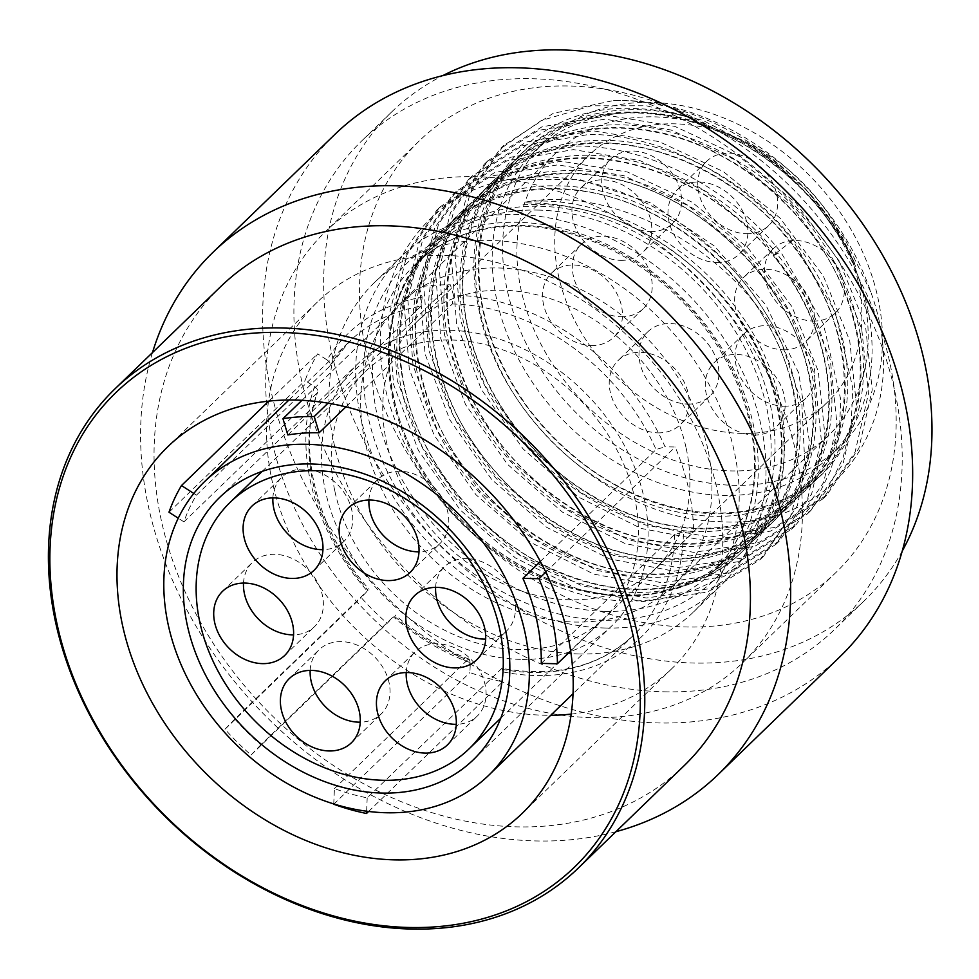 <?xml version="1.0" encoding="UTF-8"?>
<svg xmlns="http://www.w3.org/2000/svg" width="979" height="979" viewBox="0 0 979 979"><rect width="100%" height="100%" fill="white"/><g stroke="black" fill="none" stroke-linecap="round" stroke-linejoin="round"><path stroke-width="0.73" stroke-dasharray="4.89 3.67" d="M520.4 659.356A182.473 143.007 46 0 1 346.028 545.572A182.473 143.007 46 0 1 357.959 363.65A182.473 143.007 46 0 1 449.239 330.266A182.473 143.007 -134 0 1 623.611 444.05A182.473 143.007 -134 0 1 611.679 625.973A182.473 143.007 -134 0 1 520.4 659.356M334.928 491.47A171.643 134.515 -134 0 0 449.704 632.703A171.643 134.515 -134 0 0 604.153 618.177A171.643 134.515 -134 0 0 634.722 498.152A171.643 134.515 -134 0 0 519.935 356.919A171.643 134.515 -134 0 0 365.485 371.433A171.643 134.515 -134 0 0 334.928 491.47M435.606 587.363A44.655 34.999 46 0 1 444.466 566.755A44.655 34.999 46 0 1 466.812 558.581A44.655 34.999 46 0 1 509.484 586.433A44.655 34.999 46 0 1 506.571 630.953A44.655 34.999 46 0 1 485.67 639.128M368.924 500.036A44.655 34.999 46 0 1 377.796 479.429A44.655 34.999 46 0 1 400.142 471.254A44.655 34.999 46 0 1 442.814 499.106A44.655 34.999 46 0 1 439.889 543.626A44.655 34.999 46 0 1 419 551.801M272.884 497.895A44.655 34.999 46 0 1 281.744 477.287A44.655 34.999 46 0 1 304.09 469.112A44.655 34.999 46 0 1 346.762 496.965A44.655 34.999 46 0 1 343.849 541.485A44.655 34.999 46 0 1 322.948 549.66M243.502 583.08A44.655 34.999 46 0 1 252.374 562.472A44.655 34.999 46 0 1 274.707 554.298A44.655 34.999 46 0 1 317.392 582.15A44.655 34.999 46 0 1 314.467 626.67A44.655 34.999 46 0 1 293.578 634.845M310.172 670.407A44.655 34.999 46 0 1 319.044 649.799A44.655 34.999 46 0 1 341.39 641.624A44.655 34.999 46 0 1 384.062 669.477A44.655 34.999 46 0 1 381.137 713.997A44.655 34.999 46 0 1 360.248 722.172M406.224 672.549A44.655 34.999 46 0 1 415.096 651.941A44.655 34.999 46 0 1 437.429 643.766A44.655 34.999 46 0 1 480.114 671.618A44.655 34.999 46 0 1 477.189 716.139A44.655 34.999 46 0 1 456.3 724.313M541.289 663.395L674.458 534.583L683.415 531.842A210.974 165.341 46 0 1 503.108 671.937L502.68 681.788A222.306 174.213 46 0 1 469.896 672.536L470.324 662.685A210.974 165.341 46 0 1 393.399 616.892L387.219 623.305A222.306 174.213 46 0 1 361.165 597.533L367.345 591.108A210.974 165.341 46 0 1 314.528 386.583L305.13 380.525A222.306 174.213 46 0 1 317.637 353.847L327.047 359.917A210.974 165.341 46 0 1 422.194 297.237L419.11 287.006A222.306 174.213 46 0 1 450.389 284.828L453.461 295.071A210.974 165.341 46 0 1 665.022 446.791L675.167 447.011A222.306 174.213 46 0 1 693.56 532.062L683.415 531.842M540.347 561.469L656.077 449.532L665.022 446.791M345.93 406.848L452.298 303.967L453.461 295.071M333.753 803.93L334.426 788.597A204.305 160.115 46 0 0 367.198 797.836L501.86 668.363C555.815 677.762 599.772 666.65 633.707 635.041A204.305 160.115 46 0 1 531.499 672.414A204.305 160.115 46 0 1 500.379 669.024M287.838 434.957L421.019 306.133L422.194 297.237M314.528 386.583C317.722 388.932 318.579 391.086 317.098 393.032L183.917 521.856A204.305 160.115 46 0 1 196.424 495.178L329.605 366.366L349.625 341.341A204.305 160.115 46 0 1 421.019 306.133M334.426 788.597L467.607 659.773A204.305 160.115 46 0 1 394.072 615.987L260.891 744.811A204.305 160.115 46 0 1 234.838 719.027L368.006 590.202A204.305 160.115 46 0 1 317.098 393.032L317.71 392.077C296.613 450.475 317.061 531.12 369.071 589.236M367.198 797.836L366.623 811.199M368.618 811.456L502.68 681.788M503.108 671.937L501.86 668.363M268.491 401.39A254.968 199.814 -134 0 0 544.348 715.221A254.968 199.814 -134 0 0 550.761 715.27M571.21 714.107A254.968 199.814 -134 0 0 671.9 668.571A254.968 199.814 -134 0 0 688.567 414.386A254.968 199.814 -134 0 0 444.931 255.397A254.968 199.814 -134 0 0 317.38 302.046A254.968 199.814 -134 0 0 268.527 401.17M683.954 765.884A333.288 261.197 -134 0 1 517.206 826.863A333.288 261.197 46 0 1 198.725 619.034A333.288 261.197 46 0 1 220.52 286.774M152.479 352.575A363.282 284.705 46 0 0 536.455 840.961A363.282 284.705 -134 0 0 615.913 831.697M840.215 656.468A363.282 284.705 -134 0 1 658.475 722.943A363.282 284.705 46 0 1 311.322 496.402A363.282 284.705 46 0 1 335.075 134.233M664.337 691.823A339.958 266.423 -134 0 0 834.414 629.632A339.958 266.423 -134 0 0 856.637 290.714A339.958 266.423 -134 0 0 531.781 78.724A339.958 266.423 46 0 0 361.704 140.927A339.958 266.423 46 0 0 339.48 479.845A339.958 266.423 46 0 0 664.337 691.823M902.344 550.859A339.958 266.423 -134 0 1 864.176 600.849A339.958 266.423 -134 0 1 694.099 663.04A339.958 266.423 46 0 1 369.242 451.05A339.958 266.423 46 0 1 391.465 112.144A339.958 266.423 46 0 1 442.704 75.652M419.281 140.89A299.966 235.082 46 0 0 399.665 439.926A299.966 235.082 46 0 0 686.303 626.976A299.966 235.082 -134 0 0 836.36 572.091A299.966 235.082 -134 0 0 855.976 273.055A299.966 235.082 -134 0 0 569.337 86.005A299.966 235.082 46 0 0 419.281 140.89L325.53 231.558A299.966 235.082 46 0 1 475.598 176.685A299.966 235.082 -134 0 1 762.225 363.723A299.966 235.082 -134 0 1 742.62 662.771A299.966 235.082 -134 0 1 592.552 717.656A299.966 235.082 46 0 1 305.925 530.606A299.966 235.082 46 0 1 325.53 231.558M578.785 653.935A229.306 179.708 46 0 1 359.66 510.952A229.306 179.708 46 0 1 374.651 282.356A229.306 179.708 46 0 1 489.365 240.393A229.306 179.708 46 0 1 708.478 383.389A229.306 179.708 46 0 1 693.499 611.985A229.306 179.708 46 0 1 578.785 653.935M605.56 628.029A229.306 179.708 46 0 1 386.448 485.046A229.306 179.708 46 0 1 401.439 256.437A229.306 179.708 46 0 1 516.153 214.487A229.306 179.708 -134 0 1 735.266 357.482A229.306 179.708 -134 0 1 720.275 586.078A229.306 179.708 -134 0 1 605.56 628.029M719.308 292.929C669.061 237.664 609.391 207.768 540.298 203.228C519.543 202.788 522.847 202.714 529.774 201.319C605.487 196.583 692.642 243.771 741.03 314.822C797.738 393.986 798.999 496.439 744.713 549.035C692.802 604.019 591.279 603.137 512.666 546.245C442.129 497.711 395.112 409.981 399.603 333.631C402.063 246.696 471.046 182.62 558.605 185.912C635.652 186.487 720.715 238.815 764.807 311.824C816.767 393.374 810.869 493.881 752.08 541.571C701.759 585.723 614.947 585.491 542.807 540.457C470.006 497.063 417.005 411.902 415.267 334.023C410.678 245.558 472.979 174.8 558.911 170.995C634.343 165.292 721.841 211.525 770.987 282.172C828.528 360.872 831.085 463.63 777.644 517.096C732.17 566.241 647.425 573.302 573.364 533.604C498.788 495.643 440.146 413.566 432.18 334.647C420.591 245.215 475.806 168.241 559.572 157.362C632.923 145.394 722.294 185.227 776.176 253.071L773.581 255.592C719.7 187.76 630.366 147.939 557.039 159.871C483.002 169.832 430.026 230.86 428.398 307.944C424.813 384.514 472.673 471.878 543.541 519.69C613.637 569.08 701.747 575.603 755.984 536.015C811.591 498.14 829.433 416.907 798.534 340.215C769.457 263.241 693.67 196.204 614.739 178.716C535.831 159.308 459.2 190.795 428.912 255.384C396.825 318.799 413.175 410.935 467.876 478.682C521.195 547.445 609.024 587.131 679.634 575.175C751.003 565.177 800.137 504.369 797.848 428.729C797.518 353.554 745.79 268.858 672.218 224.546C599.381 178.619 509.729 176.281 454.905 219.443C398.686 260.916 381.088 345.012 411.792 423.295C440.697 501.909 515.762 569.313 592.687 586.813C669.636 606.221 743.024 574.514 769.531 510.695C797.861 448.027 777.326 357.714 719.308 292.929C776.531 355.989 799.048 444.858 773.753 509.386C748.874 569.203 701.38 599.76 631.271 601.082C537.349 601.804 430.332 521.33 395.381 421.043C352.097 310.93 405.82 195.665 510.72 179.206L579.788 179.561L650.215 202.726L714.499 246.121L765.786 304.946L798.607 372.791L809.511 442.202L797.42 505.629L763.73 556.109L711.28 588.428L646.348 598.022L581.746 585.711L518.931 554.175L463.948 506.327L422.059 446.644L397.303 380.684L392.089 314.638L407.007 254.675L440.709 206.41L494.836 172.463L561.432 161.241L627.588 172.059L691.945 202.102L748.482 248.446L791.925 306.635L818.236 371.102L824.979 435.643L811.615 494.114L779.468 540.885L727.018 573.192L662.098 582.799L597.484 570.476L534.681 538.939L479.686 491.103L437.797 431.409L413.04 365.461L407.839 299.403L422.757 239.451L456.447 191.174L510.573 157.24L577.182 146.018C649.701 146.14 729.759 188.041 780.74 251.982L823.315 323.608L840.741 399.53L839.223 436.022L830.914 469.92L816.082 500.122L795.217 525.65L742.767 557.969L677.835 567.575L613.233 555.252L550.418 523.716L495.435 475.867L453.546 416.185L428.778 350.225L423.577 284.179L438.494 224.215L472.196 175.951L526.323 142.016L592.919 130.782L659.075 141.6L723.432 171.643L779.969 217.987L823.412 276.188L849.723 340.643L856.466 405.196L843.103 463.654L810.955 510.426L758.505 542.745L693.585 552.34L628.971 540.029L566.168 508.493L511.173 460.644L469.284 400.962L444.527 335.002L439.326 268.956L454.244 208.992L487.934 160.727L542.06 126.78L608.669 115.559L674.825 126.377L739.182 156.42L795.719 202.763L839.162 260.952L865.46 325.407L872.216 389.96L858.852 448.431L826.704 495.203L774.254 527.51L709.322 537.116L644.72 524.793L581.905 493.257L526.922 445.421L485.021 385.726L460.265 319.766L455.064 253.72L469.981 193.756L503.671 145.492L553.123 113.393L613.649 100.507C712.174 98.72 817.575 173.968 854.777 263.694C819.986 187.98 740.638 126.205 662.171 114.751C583.582 101.375 511.222 139.226 486.502 206.924C459.934 273.557 482.696 365.473 541.02 429.903C598.071 495.46 686.634 529.101 754.772 511.895C823.78 496.586 867.578 431.592 860.174 355.169C854.716 279.076 798.436 196.877 723.42 156.787C639.52 109.305 539.123 120.87 492.058 184.101C448.455 238.423 449.385 328.173 493.759 401.843C536.529 476.222 619.658 529.492 694.368 531.316C769.482 535.085 830.951 487.273 842.527 416.161C856.025 345.832 818.713 257.159 751.652 202.102C685.643 145.7 594.412 126.829 530.3 156.983C465.086 185.325 431.372 260.744 448.149 340.043C463.043 419.306 527.265 497.063 603.003 528.758C688.09 566.951 780.006 542.06 813.329 472.355C844.914 412.061 828.723 322.262 773.581 255.592L780.74 251.982M510.72 179.206A237.97 186.499 46 0 1 781.695 343.201L801.838 403.727L804.824 463.202L790.469 516.679L759.985 559.731L707.536 592.038L642.616 601.644L578.002 589.321L515.199 557.785L460.203 509.949L418.314 450.254L393.558 384.306L388.357 318.248L403.262 258.285L436.964 210.02L491.091 176.085L557.7 164.864L623.856 175.682L688.213 205.712L744.75 252.068L788.193 310.257L814.491 374.712L821.246 439.265L807.883 497.724L775.735 544.495L723.285 576.815L658.353 586.409L593.751 574.098L530.936 542.562L475.953 494.713L434.052 435.031L409.295 369.071L404.094 303.025L419.012 243.061L452.702 194.797L506.828 160.862L573.437 149.628L639.593 160.446L703.95 190.489L760.487 236.832L803.93 295.034L830.241 359.489L836.984 424.042L823.62 482.5L791.473 529.272L739.023 561.591L674.103 571.185L609.489 558.874L546.686 527.338L491.691 479.49L449.802 419.795L425.045 353.847L419.844 287.802L434.749 227.838L468.451 179.573L522.578 145.626L589.187 134.404C661.706 134.527 741.752 176.44 792.745 240.381L835.307 311.995L852.746 387.917L851.228 424.409L842.919 458.307L828.075 488.521L807.21 514.048L754.772 546.355L689.84 555.962L625.238 543.639L562.423 512.103L507.44 464.266L465.539 404.572L440.783 338.612L435.582 272.566L450.499 212.602L484.189 164.337L538.315 130.403L604.924 119.181L671.08 129.999L735.437 160.03L791.974 206.385L835.417 264.575L861.728 329.03L868.471 393.582L855.108 452.041L822.96 498.813L770.51 531.132L705.59 540.726L640.976 528.415L578.173 496.879L523.178 449.031L481.289 389.348L456.532 323.388L451.331 257.342L466.237 197.379L499.939 149.114L503.683 145.492M613.649 100.507A237.97 186.499 46 0 1 870.747 291.889C915.744 414.827 837.192 530.814 718.598 521.55C612.022 519.408 497.234 416.295 478.425 306.598C454.134 196.595 529.92 102.477 635.334 108.559C654.229 109.158 673.246 112.45 692.386 118.459L745.056 142.126L779.443 166.344L817.538 204.623L844.865 244.762L854.777 263.694M534.534 151.353A212.308 166.381 46 0 0 520.657 363.013A212.308 166.381 46 0 0 723.518 495.398A212.308 166.381 -134 0 0 829.739 456.557A212.308 166.381 -134 0 0 843.617 244.897A212.308 166.381 -134 0 0 640.743 112.512A212.308 166.381 46 0 0 534.534 151.353L544.948 141.282A212.308 166.381 46 0 1 651.157 102.44A212.308 166.381 -134 0 1 854.031 234.825A212.308 166.381 -134 0 1 840.153 446.485A212.308 166.381 -134 0 1 733.944 485.327A212.308 166.381 46 0 1 531.071 352.942A212.308 166.381 46 0 1 544.948 141.282M870.747 291.889L844.155 237.664L805.484 188.849L757.403 148.857L703.179 120.503L646.519 105.793L591.292 105.805L541.301 120.564L499.939 149.114M692.386 118.459C613.955 94.571 534.681 120.527 499.914 181.837C468.305 234.397 471.486 310.796 507.611 376.156C542.733 441.896 609.305 493.942 676.195 508.664C752.912 527.155 825.517 494.75 851.387 430.797C879.056 367.957 858.069 277.987 800.027 213.581C743.306 148.123 653.409 112.756 581.844 128.53C509.496 142.383 460.387 206.434 462.394 284.106C462.712 351.571 501.162 425.889 559.621 473.151C625.801 528.513 714.78 544.557 774.426 512.531C827.353 485.914 855.658 424.751 845.905 357.653C836.347 280.949 776.445 200.842 700.328 164.313C624.724 126.083 538.071 134.062 490.002 184.187C446.926 226.785 434.798 298.779 458.821 367.333C484.813 446.106 557.516 515.749 634.233 536.443C710.889 559.021 786.21 531.242 815.972 469.749C847.508 409.455 831.306 319.705 776.176 253.071L773.581 255.592M863.98 297.702A196.302 153.85 -134 0 0 732.708 136.179A196.302 153.85 -134 0 0 556.072 152.785A196.302 153.85 -134 0 0 521.109 290.065A196.302 153.85 -134 0 0 652.393 451.588A196.302 153.85 -134 0 0 829.029 434.982A196.302 153.85 -134 0 0 863.98 297.702M707.744 448.835A196.302 153.85 -134 0 0 576.46 287.3A196.302 153.85 -134 0 0 399.824 303.906A196.302 153.85 -134 0 0 364.873 441.186A196.302 153.85 46 0 0 496.145 602.721A196.302 153.85 46 0 0 672.781 586.115A196.302 153.85 46 0 0 707.744 448.835M686.206 448.345A171.643 134.515 46 0 1 655.636 568.383A171.643 134.515 46 0 1 501.199 582.909A171.643 134.515 46 0 1 386.411 441.664A171.643 134.515 46 0 1 416.968 321.638A171.643 134.515 46 0 1 571.418 307.112A171.643 134.515 46 0 1 686.206 448.345M858.216 281.964A171.643 134.515 46 0 1 827.659 402.002A171.643 134.515 46 0 1 673.209 416.516A171.643 134.515 46 0 1 558.422 275.283A171.643 134.515 -134 0 1 588.991 155.257A171.643 134.515 -134 0 1 743.428 140.731A171.643 134.515 -134 0 1 858.216 281.964M813.084 321.039A44.655 34.999 -134 0 0 835.417 312.864A44.655 34.999 -134 0 0 838.342 268.344A44.655 34.999 -134 0 0 795.67 240.491A44.655 34.999 -134 0 0 773.324 248.666A44.655 34.999 -134 0 0 770.4 293.186A44.655 34.999 -134 0 0 813.084 321.039M746.402 233.712A44.655 34.999 -134 0 0 768.748 225.537A44.655 34.999 -134 0 0 771.672 181.017A44.655 34.999 -134 0 0 728.988 153.165A44.655 34.999 -134 0 0 706.642 161.339A44.655 34.999 -134 0 0 703.73 205.859A44.655 34.999 -134 0 0 746.402 233.712M650.35 231.57A44.655 34.999 -134 0 0 672.695 223.408A44.655 34.999 -134 0 0 675.62 178.876A44.655 34.999 -134 0 0 632.936 151.023A44.655 34.999 -134 0 0 610.602 159.198A44.655 34.999 -134 0 0 607.678 203.73A44.655 34.999 -134 0 0 650.35 231.57M620.98 316.755A44.655 34.999 -134 0 0 643.325 308.581A44.655 34.999 -134 0 0 646.238 264.061A44.655 34.999 -134 0 0 603.566 236.208A44.655 34.999 -134 0 0 581.22 244.383A44.655 34.999 -134 0 0 578.308 288.903A44.655 34.999 -134 0 0 620.98 316.755M687.65 404.082A44.655 34.999 -134 0 0 709.995 395.908A44.655 34.999 -134 0 0 712.92 351.388A44.655 34.999 -134 0 0 670.236 323.535A44.655 34.999 -134 0 0 647.89 331.71A44.655 34.999 -134 0 0 644.977 376.23A44.655 34.999 -134 0 0 687.65 404.082M783.702 406.224A44.655 34.999 -134 0 0 806.047 398.049A44.655 34.999 -134 0 0 808.96 353.529A44.655 34.999 -134 0 0 766.288 325.677A44.655 34.999 -134 0 0 743.942 333.851A44.655 34.999 -134 0 0 741.03 378.371A44.655 34.999 -134 0 0 783.702 406.224M783.322 349.821A44.655 34.999 -134 0 0 805.656 341.659A44.655 34.999 -134 0 0 808.581 297.126A44.655 34.999 -134 0 0 765.908 269.286A44.655 34.999 -134 0 0 743.563 277.449A44.655 34.999 -134 0 0 740.638 321.981A44.655 34.999 -134 0 0 783.322 349.821M716.64 262.494A44.655 34.999 -134 0 0 738.986 254.332A44.655 34.999 -134 0 0 741.911 209.8A44.655 34.999 -134 0 0 699.226 181.959A44.655 34.999 -134 0 0 676.893 190.122A44.655 34.999 -134 0 0 673.968 234.654A44.655 34.999 -134 0 0 716.64 262.494M620.588 260.353A44.655 34.999 -134 0 0 642.934 252.19A44.655 34.999 -134 0 0 645.859 207.658A44.655 34.999 -134 0 0 603.174 179.818A44.655 34.999 -134 0 0 580.841 187.98A44.655 34.999 -134 0 0 577.916 232.512A44.655 34.999 -134 0 0 620.588 260.353M591.218 345.538A44.655 34.999 -134 0 0 613.564 337.376A44.655 34.999 -134 0 0 616.476 292.843A44.655 34.999 -134 0 0 573.804 265.003A44.655 34.999 -134 0 0 551.458 273.165A44.655 34.999 -134 0 0 548.546 317.698A44.655 34.999 -134 0 0 591.218 345.538M657.888 432.865A44.655 34.999 -134 0 0 680.234 424.702A44.655 34.999 -134 0 0 683.158 380.17A44.655 34.999 -134 0 0 640.474 352.318A44.655 34.999 -134 0 0 618.141 360.492A44.655 34.999 -134 0 0 615.216 405.025A44.655 34.999 -134 0 0 657.888 432.865M753.94 435.006A44.655 34.999 -134 0 0 776.286 426.844A44.655 34.999 -134 0 0 779.211 382.312A44.655 34.999 -134 0 0 736.526 354.459A44.655 34.999 -134 0 0 714.18 362.634A44.655 34.999 -134 0 0 711.268 407.166A44.655 34.999 -134 0 0 753.94 435.006M781.695 343.201C731.24 249.988 619.217 187.821 529.774 201.319M570.684 650.913L693.56 532.062M545.805 572.128L675.167 447.011M328.038 403.164L450.389 284.828M301.985 400.289L419.11 287.006M288.976 399.995L349.625 341.341A204.305 160.115 46 0 0 329.605 366.366C331.086 364.408 330.229 362.267 327.047 359.917M193.793 493.477L196.424 495.178M268.748 401.145L317.637 353.847M183.917 521.856L178.251 518.197M168.975 512.225L305.13 380.525M260.891 744.811L251.065 755.005A222.306 174.213 46 0 1 225.011 729.22L234.838 719.027M225.011 729.22L361.165 597.533M251.065 755.005L387.219 623.305M467.607 659.773L469.222 659.161L470.324 662.685M333.741 804.236L469.896 672.536M674.458 534.583A204.305 160.115 46 0 1 633.707 635.041L573.058 693.695M452.298 303.967A204.305 160.115 46 0 1 656.077 449.532M603.872 620.221A220.642 172.916 46 0 1 368.177 416.968A220.642 172.916 46 0 1 517.842 222.306A220.642 172.916 46 0 1 753.536 425.559A220.642 172.916 46 0 1 603.872 620.221M605.548 611.324A213.973 167.69 46 0 1 401.084 477.899A213.973 167.69 46 0 1 415.072 264.587A213.973 167.69 46 0 1 522.113 225.439A213.973 167.69 46 0 1 726.577 358.865A213.973 167.69 46 0 1 712.602 572.177A213.973 167.69 46 0 1 605.548 611.324M537.997 210.081A213.973 167.69 46 0 1 742.461 343.507A213.973 167.69 46 0 1 728.474 556.818A213.973 167.69 46 0 1 621.432 595.966A213.973 167.69 46 0 1 416.968 462.541A213.973 167.69 46 0 1 430.956 249.229A213.973 167.69 46 0 1 537.997 210.081M623.917 595.697A215.918 169.22 46 0 1 393.252 396.789A215.918 169.22 46 0 1 539.723 206.275A215.918 169.22 46 0 1 770.387 405.196A215.918 169.22 46 0 1 623.917 595.697M792.745 240.381L776.176 253.071M219.724 497.356L357.959 363.65M473.444 759.68L611.679 625.973M500.807 718.145L604.153 618.177M262.139 471.401L365.485 371.433M476.81 659.736L506.571 630.953M414.704 595.538L444.466 566.755M410.14 572.409L439.889 543.626M348.034 508.211L377.796 479.429M314.088 570.267L343.849 541.485M251.982 506.07L281.744 477.287M284.705 655.453L314.467 626.67M222.612 591.255L252.374 562.472M351.388 742.78L381.137 713.997M289.282 678.582L319.044 649.799M447.427 744.921L477.189 716.139M385.334 680.723L415.096 651.941M671.9 668.571L522.358 813.219M317.38 302.046L167.837 446.693M391.465 112.144L361.704 140.927M864.176 600.849L834.414 629.632M836.36 572.091L742.62 662.771M374.651 282.356L401.439 256.437M693.499 611.985L720.275 586.078M415.072 264.587C442.606 238.448 477.801 225.623 520.669 226.088C583.729 226.895 654.351 264.22 699.752 321.381C721.217 348.181 736.575 377.013 745.839 407.864C753.035 432.241 755.788 455.957 754.111 479C750.966 517.059 737.126 548.118 712.602 572.177L728.474 556.818C700.94 582.958 665.744 595.783 622.877 595.318C559.119 594.522 487.652 556.317 442.3 498.127C375.606 416.589 371.8 303 430.956 249.229L415.072 264.587M452.714 194.797L456.447 191.174M791.473 529.272L795.217 525.65M829.739 456.557L840.153 446.485M556.072 152.785L399.824 303.906M829.029 434.982L672.781 586.115M655.636 568.383L827.659 402.002M416.968 321.638L588.991 155.257M835.417 312.864L805.656 341.659M773.324 248.666L743.563 277.449M768.748 225.537L738.986 254.332M706.642 161.339L676.893 190.122M672.695 223.408L642.934 252.19M610.602 159.198L580.841 187.98M643.325 308.581L613.564 337.376M581.22 244.383L551.458 273.165M709.995 395.908L680.234 424.702M647.89 331.71L618.141 360.492M806.047 398.049L776.286 426.844M743.942 333.851L714.18 362.634M855.622 266.3C826.362 200.866 763.693 144.635 696.265 123.342C655.44 110.541 617.088 109.513 581.208 120.258C526.763 138.663 493.575 176.82 481.631 234.715C472.282 293.443 487.75 351.118 528.011 407.741C573.021 466.077 627.857 500.55 692.52 511.173C732.916 516.618 768.148 509.937 798.203 491.152C827.292 471.988 846.162 445.812 854.814 412.612C864.469 375.593 861.3 336.176 845.293 294.349C815.874 215.882 737.016 147.694 656.75 132.373C614.555 123.941 576.558 128.041 542.758 144.684C527.167 152.467 513.583 162.661 501.97 175.253C477.262 202.861 464.254 237.212 462.969 278.281C460.314 355.805 510.732 444.062 583.582 490.393C628.64 518.968 673.809 531.34 719.1 527.534C751.089 524.193 778.097 512.702 800.112 493.061C811.75 482.451 821.21 469.957 828.503 455.578C837.094 438.653 842.258 419.979 843.984 399.567C847.459 340.398 826.496 284.24 781.083 231.117C732.329 175.217 659.002 140.841 594.437 143.399C561.359 144.672 532.466 153.997 507.746 171.411C478.021 193.218 459.029 223.249 450.768 261.515C442.386 305.154 449.165 350.066 471.107 396.262C508.872 476.124 593.874 537.569 671.998 542.917C726.418 546.417 768.784 529.541 799.109 492.302C809.584 478.915 817.355 463.667 822.421 446.571C839.835 388.993 821.014 313.61 773.288 255.678M523.031 204.758C584.39 201.417 641.881 222.894 695.494 269.225C750.538 320.72 779.235 379.106 781.572 444.368C781.768 473.86 775.258 500.085 762.054 523.055C742.792 555.497 714.009 576.252 675.706 585.344C638.773 593.384 599.931 588.917 559.168 571.932C476.81 538.23 408.573 449.116 401.035 363.992C397.792 331.648 401.977 302.083 413.627 275.295C420.982 258.591 430.944 243.979 443.524 231.472C456.104 218.978 470.752 209.139 487.432 201.943C514.856 190.293 545.046 186.499 578.002 190.575C672.328 200.695 768.307 287.288 790.689 380.843C798.693 412.11 799.451 441.627 792.966 469.382C788.56 487.799 781.144 504.258 770.718 518.772C759.716 533.971 745.998 546.233 729.563 555.558C706.875 568.261 681.127 574.404 652.308 573.988C571.43 573.963 479.331 510.977 439.73 426.966C418.963 383.609 411.682 341.108 417.923 299.476C424.727 260.035 442.178 229.013 470.275 206.41C483.553 195.788 498.568 187.687 515.297 182.118C543.81 172.769 574.538 171.252 607.457 177.566C703.203 194.319 794.887 287.447 809.89 381.284C815.519 413.065 813.635 442.398 804.261 469.296C797.958 487.065 788.658 502.582 776.384 515.847C764.158 528.966 749.62 539.209 732.769 546.563C708.71 556.929 682.106 560.686 652.944 557.859C571.601 551.018 484.128 483.418 449.838 399.346C431.274 354.594 426.783 311.726 436.377 270.73C445.029 234.25 465.233 205.076 497.014 183.22C511.699 173.65 527.999 166.822 545.915 162.747C620.294 144.5 716.628 184.003 773.324 255.654M759.985 559.731L763.73 556.109M436.964 210.02L440.709 206.41M775.723 544.495L779.468 540.885M468.451 179.561L472.196 175.951M807.21 514.048L810.955 510.426M484.201 164.337L487.934 160.727M822.96 498.813L826.692 495.203M469.222 659.161C442.643 649.248 417.935 634.539 395.124 615.02"/><path stroke-width="1.47" d="M382.165 793.063A182.473 143.007 46 0 1 207.793 679.279A182.473 143.007 46 0 1 219.724 497.356A182.473 143.007 46 0 1 311.004 463.973A182.473 143.007 -134 0 1 485.376 577.757A182.473 143.007 -134 0 1 473.444 759.68A182.473 143.007 -134 0 1 382.165 793.063M230.371 502.117A171.643 134.515 -134 0 1 384.82 487.603A171.643 134.515 -134 0 1 499.608 628.836A171.643 134.515 46 0 1 469.039 748.874A171.643 134.515 46 0 1 314.602 763.387A171.643 134.515 46 0 1 199.814 622.154A171.643 134.515 -134 0 1 230.371 502.117L262.139 471.401M437.05 587.363A44.655 34.999 46 0 1 479.722 615.216A44.655 34.999 46 0 1 476.81 659.736A44.655 34.999 46 0 1 454.464 667.911A44.655 34.999 46 0 1 411.792 640.058A44.655 34.999 46 0 1 414.704 595.538A44.655 34.999 46 0 1 437.05 587.363M370.38 500.036A44.655 34.999 46 0 1 413.052 527.889A44.655 34.999 46 0 1 410.14 572.409A44.655 34.999 46 0 1 387.794 580.584A44.655 34.999 46 0 1 345.11 552.731A44.655 34.999 46 0 1 348.034 508.211A44.655 34.999 46 0 1 370.38 500.036M274.328 497.895A44.655 34.999 46 0 1 317 525.747A44.655 34.999 46 0 1 314.088 570.267A44.655 34.999 46 0 1 291.742 578.442A44.655 34.999 46 0 1 249.07 550.59A44.655 34.999 46 0 1 251.982 506.07A44.655 34.999 46 0 1 274.328 497.895M244.946 583.08A44.655 34.999 46 0 1 287.63 610.933A44.655 34.999 46 0 1 284.705 655.453A44.655 34.999 46 0 1 262.36 663.627A44.655 34.999 46 0 1 219.688 635.775A44.655 34.999 46 0 1 222.612 591.255A44.655 34.999 46 0 1 244.946 583.08M311.628 670.407A44.655 34.999 46 0 1 354.3 698.26A44.655 34.999 46 0 1 351.388 742.78A44.655 34.999 46 0 1 329.042 750.954A44.655 34.999 46 0 1 286.357 723.102A44.655 34.999 46 0 1 289.282 678.582A44.655 34.999 46 0 1 311.628 670.407M407.68 672.549A44.655 34.999 46 0 1 450.352 700.401A44.655 34.999 46 0 1 447.427 744.921A44.655 34.999 46 0 1 425.094 753.096A44.655 34.999 46 0 1 382.41 725.243A44.655 34.999 46 0 1 385.334 680.723A44.655 34.999 46 0 1 407.68 672.549M485.67 639.128A44.655 34.999 46 0 1 484.226 639.128A44.655 34.999 46 0 1 435.606 587.363M419 551.801A44.655 34.999 46 0 1 417.556 551.801A44.655 34.999 46 0 1 368.924 500.036M322.948 549.66A44.655 34.999 46 0 1 321.504 549.66A44.655 34.999 46 0 1 272.884 497.895M293.578 634.845A44.655 34.999 46 0 1 292.121 634.845A44.655 34.999 46 0 1 243.502 583.08M360.248 722.172A44.655 34.999 46 0 1 358.803 722.172A44.655 34.999 46 0 1 310.172 670.407M456.3 724.313A44.655 34.999 46 0 1 454.856 724.313A44.655 34.999 46 0 1 406.224 672.549M204.538 481.668A204.305 160.115 46 0 0 191.186 685.349A204.305 160.115 46 0 0 386.411 812.754A204.305 160.115 -134 0 0 488.619 775.368A204.305 160.115 -134 0 0 501.982 571.687A204.305 160.115 -134 0 0 306.745 444.295A204.305 160.115 46 0 0 204.538 481.668L288.976 399.995M540.347 561.469L522.896 578.344A204.305 160.115 46 0 1 541.289 663.395L557.406 663.762L570.684 650.913M319.117 432.791L314.235 416.528A222.306 174.213 46 0 0 282.955 418.694L287.838 434.957A204.305 160.115 46 0 1 318.652 432.779A204.305 160.115 46 0 1 319.117 432.791L345.93 406.848M366.623 811.199L366.525 813.476A222.306 174.213 46 0 1 333.741 804.236L333.753 803.93M366.525 813.476L368.618 811.456M550.761 715.27A254.968 199.814 -134 0 0 571.21 714.107M394.806 859.868A254.968 199.814 -134 0 0 522.358 813.219A254.968 199.814 -134 0 0 539.025 559.033A254.968 199.814 -134 0 0 295.389 400.044A254.968 199.814 -134 0 0 167.837 446.693A254.968 199.814 -134 0 0 151.17 700.878A254.968 199.814 -134 0 0 394.806 859.868M409.43 927.492A329.96 258.578 -134 0 0 633.242 636.387A329.96 258.578 -134 0 0 280.765 332.419A329.96 258.578 -134 0 0 56.941 623.537A329.96 258.578 -134 0 0 409.43 927.492M411.559 929.059A333.288 261.197 -134 0 0 578.295 868.079A333.288 261.197 -134 0 0 600.09 535.807A333.288 261.197 -134 0 0 281.609 327.977A333.288 261.197 -134 0 0 114.873 388.957A333.288 261.197 -134 0 0 93.078 721.229A333.288 261.197 -134 0 0 411.559 929.059M114.873 388.957L220.52 286.774A333.288 261.197 46 0 1 387.256 225.794A333.288 261.197 -134 0 1 705.737 433.624A333.288 261.197 -134 0 1 683.954 765.884L578.295 868.079M615.913 831.697A363.282 284.705 -134 0 0 718.194 774.499A363.282 284.705 -134 0 0 741.947 412.318A363.282 284.705 -134 0 0 394.794 185.79A363.282 284.705 46 0 0 213.055 252.252A363.282 284.705 46 0 0 152.479 352.575M213.055 252.252L335.075 134.233A363.282 284.705 46 0 1 516.814 67.771A363.282 284.705 -134 0 1 863.955 294.3A363.282 284.705 -134 0 1 840.215 656.468L718.194 774.499M442.704 75.652A339.958 266.423 46 0 1 561.542 49.941A339.958 266.423 -134 0 1 865.766 228.303A339.958 266.423 -134 0 1 902.344 550.859M522.896 578.344L539.013 578.711A222.306 174.213 46 0 1 557.406 663.762M539.013 578.711L545.805 572.128M314.235 416.528L328.038 403.164M282.955 418.694L301.985 400.289M178.251 518.197L168.975 512.225A222.306 174.213 46 0 1 181.482 485.547L193.793 493.477M181.482 485.547L268.748 401.145M469.039 748.874L500.807 718.145M488.619 775.368L573.058 693.695"/></g></svg>
